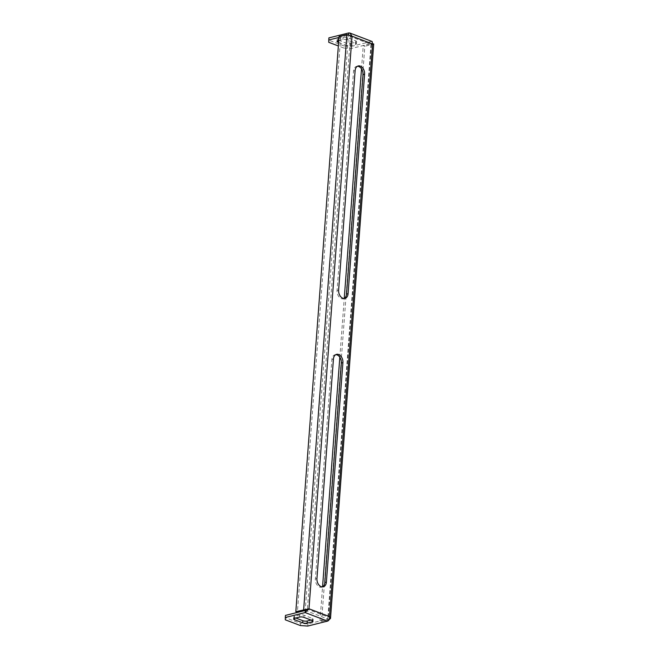 <?xml version="1.0" encoding="UTF-8"?>
<svg xmlns="http://www.w3.org/2000/svg" width="659" height="659" viewBox="0 0 659 659"><rect width="100%" height="100%" fill="white"/><g stroke="black" fill="none" stroke-linecap="round" stroke-linejoin="round"><path stroke-width="0.49" stroke-dasharray="3.29 2.47" d="M335.793 354.657A6.681 4.613 76 0 0 334.986 354.756A6.681 4.613 76 0 0 331.872 359.443L315.364 578.915A6.681 4.613 76 0 0 319.623 587.037A6.681 4.613 76 0 0 321.716 587.194A6.681 4.613 76 0 0 322.473 586.897M357.483 66.254A6.681 4.613 76 0 0 356.676 66.345A6.681 4.613 76 0 0 353.553 71.032L337.054 290.504A6.681 4.613 76 0 0 341.313 298.634A6.681 4.613 76 0 0 343.397 298.791A6.681 4.613 76 0 0 344.155 298.494M329.245 619.468L327.828 618.933L320.002 620.877L321.576 621.478L329.195 619.584M329.409 619.526L372.656 44.318C374.057 43.947 374.015 43.832 372.541 43.98L370.976 44.367L371.083 43.725L363.249 45.669L364.831 46.27L321.576 621.478M351.181 48.535L351.338 46.427L344.006 45.932L343.85 48.041L351.181 48.535L371.009 43.593L370.976 44.367L371.083 43.725L372.656 44.318L364.831 46.27M320.002 620.877L322.556 586.856M339.822 357.252L344.245 298.445M361.511 68.849L363.249 45.669M329.484 616.569L327.918 616.964L327.828 618.933L328.289 618.282L371.478 43.791M351.338 46.427L371.174 41.484L371.083 43.725L327.828 618.933M344.006 45.932L328.907 40.199L328.882 37.892M343.85 48.041L338.355 45.957M328.75 42.308L328.907 40.199M352.03 36.187L350.464 36.575L348.553 35.059L338.99 37.439M338.619 42.448L346.14 45.306A3.122 0.972 -175.7 0 0 350.539 45.595L355.547 44.351A3.122 0.972 -175.7 0 0 356.453 43.741A3.122 0.972 -175.7 0 0 355.531 42.967L347.334 39.845A3.122 0.972 -175.7 0 0 342.927 39.556L338.759 40.594M350.695 43.486L355.712 42.242A3.122 0.972 -175.7 0 0 356.61 41.632A3.122 0.972 -175.7 0 0 355.695 40.858L347.491 37.736A3.122 0.972 -175.7 0 0 343.092 37.448L338.075 38.692A3.122 0.972 -175.7 0 0 337.177 39.301A3.122 0.972 -175.7 0 0 338.092 40.075L346.296 43.197A3.122 0.972 -175.7 0 0 350.695 43.486L350.539 45.595M348.71 32.95L372.137 41.501M371.346 43.576L348.553 35.059L348.595 34.523M339.064 36.484L340.645 37.085L348.471 35.133L350.464 36.575L307.415 609.171L306.929 609.517M340.645 37.085L297.39 612.285M308.396 608.924L307.415 609.171L327.918 616.964L327.745 618.999L307.918 623.941L300.578 623.447L300.422 625.564M285.322 619.822L285.479 617.714L300.578 623.447M307.753 626.05L307.918 623.941M295.759 618.01L294.672 617.598A3.122 0.972 4.3 0 1 293.749 616.816A3.122 0.972 4.3 0 1 294.655 616.206L299.664 614.962A3.122 0.972 4.3 0 1 304.063 615.259L312.267 618.373A3.122 0.972 4.3 0 1 313.19 619.155A3.122 0.972 4.3 0 1 312.284 619.757L311.023 620.07M285.479 617.714L285.454 615.407M327.918 616.964L370.976 44.367L350.464 36.575M371.009 43.593L348.553 35.059M346.898 34.532L348.471 35.133L305.224 610.341M327.589 621.107L327.745 618.999L305.29 610.465M312.267 618.373L312.111 620.481M304.063 615.259L303.906 617.368M299.664 614.962L299.507 617.071M294.655 616.206L294.499 618.323M294.672 617.598L294.622 618.29M312.284 619.757L312.226 620.531M355.712 42.242L355.547 44.351M355.695 40.858L355.531 42.967M346.296 43.197L346.14 45.306M338.092 40.075L338.042 40.776M338.075 38.692L337.919 40.8M343.092 37.448L342.927 39.556M347.491 37.736L347.334 39.845M353.553 71.032L355.119 70.645M337.054 290.504L338.619 290.117M331.872 359.443L333.438 359.048M315.364 578.915L316.938 578.52M321.716 587.194L323.281 586.807M343.397 298.791L344.97 298.395M371.956 44.128L373.258 43.914M373.323 43.914L371.388 43.692M293.749 616.816L293.593 618.925M313.19 619.155L313.025 621.264M356.61 41.632L356.453 43.741M337.177 39.301L337.021 41.41M356.676 66.345L358.241 65.958M334.986 354.756L336.551 354.361"/><path stroke-width="0.99" d="M321.188 586.65A6.681 4.613 76 0 0 323.281 586.807A6.681 4.613 76 0 0 326.394 582.119L342.902 362.648A6.681 4.613 76 0 0 336.551 354.361A6.681 4.613 76 0 0 333.438 359.048L316.938 578.52A6.681 4.613 76 0 0 321.188 586.65M322.473 586.897A6.681 4.613 76 0 0 324.829 582.507L341.337 363.035A6.681 4.613 76 0 0 335.793 354.657M342.878 298.247A6.681 4.613 76 0 0 344.97 298.395A6.681 4.613 76 0 0 348.084 293.708L364.584 74.236A6.681 4.613 76 0 0 358.241 65.958A6.681 4.613 76 0 0 355.119 70.645L338.619 290.117A6.681 4.613 76 0 0 342.878 298.247M344.155 298.494A6.681 4.613 76 0 0 346.519 294.103L363.018 74.632A6.681 4.613 76 0 0 357.483 66.254M329.195 619.584L330.505 618.447L329.484 616.569C329.747 618.958 329.113 620.473 327.589 621.107L307.753 626.05L300.422 625.564L285.322 619.822L285.298 617.516L305.125 612.573L308.98 608.784L306.929 609.517M322.556 586.856L339.822 357.252M344.245 298.445L361.511 68.849M308.98 608.784L329.484 616.569L372.541 43.98L352.03 36.187L308.98 608.784L295.817 611.692L339.064 36.484L346.898 34.532L352.03 36.187L349.855 33.032L372.137 41.501L372.541 43.98C374.015 43.832 374.057 43.947 372.656 44.318M338.355 45.957L328.75 42.308L328.882 37.892L348.71 32.95L348.595 34.523M338.99 37.439L328.717 40.001M338.759 40.594L337.919 40.8A3.122 0.972 -175.7 0 0 337.021 41.41A3.122 0.972 -175.7 0 0 337.935 42.184L338.619 42.448M349.855 33.032L348.71 32.95M295.817 611.692L297.39 612.285L305.224 610.341L307.415 609.171L305.29 610.465L285.454 615.407L285.298 617.516M311.023 620.07L307.275 621A3.122 0.972 4.3 0 1 302.876 620.712L295.759 618.01M312.111 620.481L303.906 617.368A3.122 0.972 -175.7 0 0 299.507 617.071L294.499 618.323A3.122 0.972 -175.7 0 0 293.593 618.925A3.122 0.972 -175.7 0 0 294.515 619.707L302.712 622.821A3.122 0.972 -175.7 0 0 307.119 623.117L312.127 621.865A3.122 0.972 -175.7 0 0 313.025 621.264A3.122 0.972 -175.7 0 0 312.111 620.481M324.829 582.507L326.394 582.119M346.519 294.103L348.084 293.708M346.898 34.532L303.642 609.74L305.224 610.341M327.589 621.107L305.125 612.573L305.29 610.465M294.622 618.29L294.515 619.707M302.876 620.712L302.712 622.821M307.275 621L307.119 623.117M312.226 620.531L312.127 621.865M338.042 40.776L337.935 42.184M363.018 74.632L364.584 74.236M341.337 363.035L342.902 362.648M373.258 43.914L372.582 43.873M330.505 618.447L373.702 43.955"/></g></svg>
